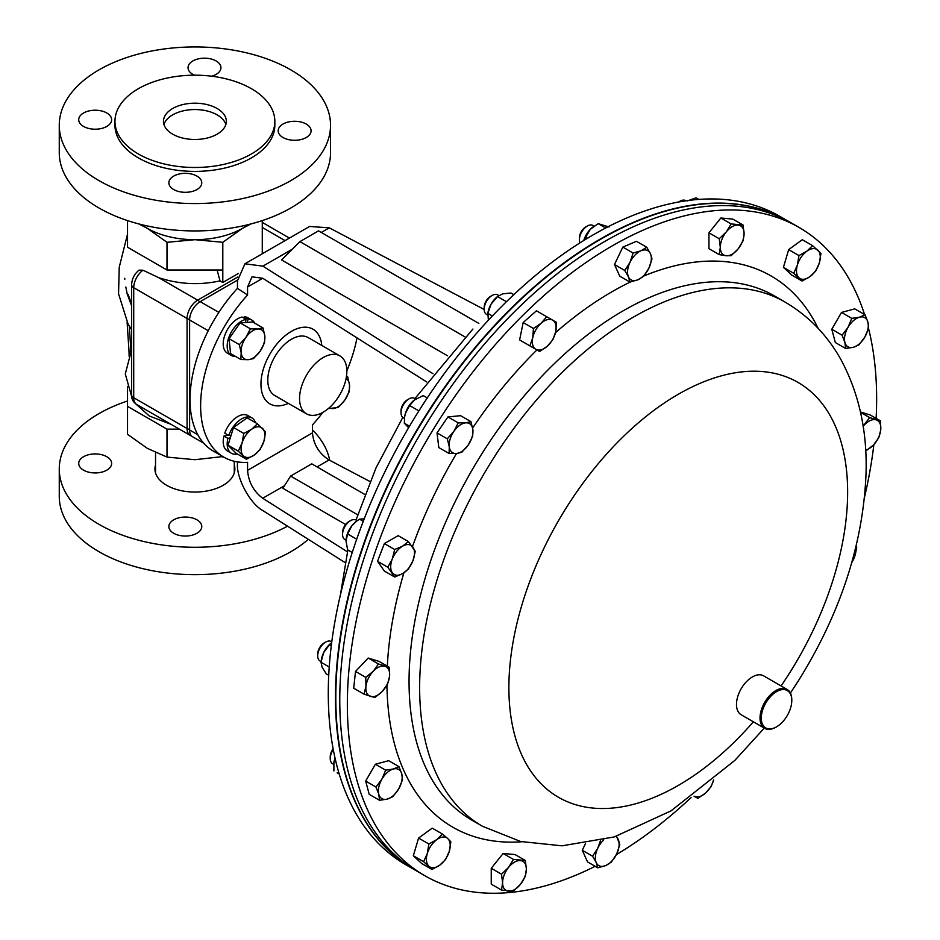 <?xml version="1.0" encoding="UTF-8"?>
<svg xmlns="http://www.w3.org/2000/svg" width="940" height="940" viewBox="0 0 940 940"><rect width="100%" height="100%" fill="white"/><g stroke="black" fill="none" stroke-linecap="round" stroke-linejoin="round"><path stroke-width="1.41" d="M247.055 322.408L248.207 319.118A20.445 11.809 -60 0 1 251.873 320.082A20.445 11.809 -60 0 1 254.763 323.172M235.552 356.448A20.445 11.809 -60 0 1 231.428 355.496A20.445 11.809 -60 0 1 229.313 336.191A20.445 11.809 -60 0 1 246.104 319.33L245.328 322.526M243.812 318.002L244.224 316.827A20.445 11.809 -60 0 1 247.89 317.779L251.873 320.082M231.428 355.496L227.445 353.205A20.445 11.809 -60 0 1 225.33 333.888A20.445 11.809 -60 0 1 242.121 317.038L246.104 319.33M244.224 316.827L248.207 319.118M307.321 124.738A16.45 9.494 0 0 0 289.062 121.848A16.45 9.494 0 0 0 278.17 130.778A16.45 9.494 0 0 0 281.93 136.829A16.45 9.494 0 0 0 300.189 139.719A16.45 9.494 0 0 0 311.081 130.778A16.45 9.494 0 0 0 307.321 124.738M211.7 76.21A16.45 9.494 0 0 0 220.935 67.68A16.45 9.494 0 0 0 217.175 61.629A16.45 9.494 0 0 0 198.928 58.738A16.45 9.494 0 0 0 188.035 67.68A16.45 9.494 0 0 0 191.795 73.72A16.45 9.494 0 0 0 194.416 75.188M107.877 113.669A16.45 9.494 0 0 0 89.617 110.779A16.45 9.494 0 0 0 78.725 119.721A16.45 9.494 0 0 0 82.485 125.76A16.45 9.494 0 0 0 100.745 128.651A16.45 9.494 0 0 0 111.637 119.721A16.45 9.494 0 0 0 107.877 113.669M198.011 176.779A16.45 9.494 0 0 0 179.763 173.888A16.45 9.494 0 0 0 168.871 182.818A16.45 9.494 0 0 0 172.631 188.87A16.45 9.494 0 0 0 190.879 191.76A16.45 9.494 0 0 0 201.771 182.818A16.45 9.494 0 0 0 198.011 176.779M163.948 124.515A31.443 18.154 180 0 1 186.919 110.144A31.443 18.154 180 0 1 219.161 116.149A31.443 18.154 180 0 1 225.859 124.515M170.645 132.881A31.443 18.154 180 0 1 163.466 121.342A31.443 18.154 180 0 1 184.275 104.258A31.443 18.154 180 0 1 219.161 109.792A31.443 18.154 180 0 1 226.34 121.342A31.443 18.154 180 0 1 205.531 138.415A31.443 18.154 180 0 1 170.645 132.881M299.543 75.423A135.63 78.302 180 0 1 330.539 125.255A135.63 78.302 180 0 1 240.746 198.951A135.63 78.302 180 0 1 90.263 175.075A135.63 78.302 180 0 1 59.267 125.255A135.63 78.302 180 0 1 149.061 51.547A135.63 78.302 180 0 1 299.543 75.423M330.539 125.255L330.539 152.633A135.63 78.302 180 0 1 240.746 226.329A135.63 78.302 180 0 1 90.263 202.453A135.63 78.302 180 0 1 59.267 152.633L59.267 125.255M256.573 91.979A79.947 46.154 180 0 1 274.844 121.342A79.947 46.154 180 0 1 221.922 164.77A79.947 46.154 180 0 1 133.221 150.706A79.947 46.154 180 0 1 114.962 121.342A79.947 46.154 180 0 1 167.884 77.903A79.947 46.154 180 0 1 256.573 91.979M274.844 121.342L274.844 125.255A79.947 46.154 180 0 1 221.922 168.683A79.947 46.154 180 0 1 133.221 154.618A79.947 46.154 180 0 1 114.962 125.255L114.962 121.342M231.017 435.49L228.761 435.455A20.445 11.809 -60 0 1 251.873 417.865A20.445 11.809 -60 0 1 255.457 422.659M237.362 453.997A20.445 11.809 -60 0 1 231.428 453.291A20.445 11.809 -60 0 1 227.891 438.369L230.276 437.887M228.761 435.455L224.778 433.152A20.445 11.809 -60 0 1 247.89 415.574L251.873 417.865M231.428 453.291L227.445 450.988A20.445 11.809 -60 0 1 223.908 436.078L227.891 438.369M228.291 435.185L223.908 436.078M172.631 532.592A16.45 9.494 180 0 1 168.871 526.541A16.45 9.494 180 0 1 179.763 517.611A16.45 9.494 180 0 1 198.011 520.502A16.45 9.494 180 0 1 201.771 526.541A16.45 9.494 180 0 1 190.879 535.483A16.45 9.494 180 0 1 172.631 532.592M82.485 469.483A16.45 9.494 180 0 1 78.725 463.444A16.45 9.494 180 0 1 89.617 454.502A16.45 9.494 180 0 1 107.877 457.392A16.45 9.494 180 0 1 111.637 463.444A16.45 9.494 180 0 1 100.745 472.373A16.45 9.494 180 0 1 82.485 469.483M155.535 464.995A39.974 23.077 0 0 0 154.936 468.966A39.974 23.077 0 0 0 164.065 483.654A39.974 23.077 0 0 0 208.41 490.692A39.974 23.077 0 0 0 234.871 468.966A39.974 23.077 0 0 0 234.272 464.995M127.535 401.004A135.63 78.302 0 0 0 59.267 468.966L59.267 496.355A135.63 78.302 0 0 0 90.263 546.175A135.63 78.302 0 0 0 308.296 539.313M59.267 468.966A135.63 78.302 0 0 0 90.263 518.798A135.63 78.302 0 0 0 287.522 526.177M329.705 460.295A135.63 78.302 0 0 0 312.468 429.921M328.295 408.595L338.142 407.514L344.733 400.228L349.21 391.71L349.504 384.883L347.683 376.822L346.32 377.269M346.496 376.141L347.683 376.822M346.061 378.644A16.826 9.717 -60 0 1 349.504 384.883A16.826 9.717 -60 0 1 344.733 400.228A16.826 9.717 -60 0 1 332.913 408.571A16.826 9.717 120 0 1 329.235 407.796M250.416 328.836L245.939 337.354L239.347 344.639L241.169 352.688L240.875 359.527L248.231 359.679L253.459 358.61L260.051 351.337L264.516 342.818L264.822 335.991L263 327.931L257.772 329L250.416 328.836L240.123 322.902L252.707 321.997L263 327.931M240.875 359.527L230.582 353.581L229.066 338.694L240.123 322.902M229.066 338.694L239.347 344.639M248.231 359.679A16.826 9.717 -60 0 1 241.169 352.688A16.826 9.717 -60 0 1 245.939 337.354A16.826 9.717 -60 0 1 257.772 329A16.826 9.717 120 0 1 264.822 335.991A16.826 9.717 -60 0 1 260.051 351.337A16.826 9.717 -60 0 1 248.231 359.679M238.278 451.153L246.421 459.225L254.317 455.019L260.075 449.59L263.893 441.342L265.585 431.871L257.442 423.799L251.673 429.239L243.789 433.446L242.097 442.916L238.278 451.153L227.997 445.219L233.508 427.5L243.789 433.446M246.421 459.225L236.14 453.291L227.997 445.219M233.508 427.5L247.161 417.865L257.442 423.799M263.893 441.342A16.826 9.717 -60 0 1 254.317 455.019A16.826 9.717 -60 0 1 243.413 455.806A16.826 9.717 -60 0 1 242.097 442.916A16.826 9.717 120 0 1 251.673 429.239A16.826 9.717 -60 0 1 262.577 428.452A16.826 9.717 -60 0 1 263.893 441.342M323.196 357.564A33.441 19.305 120 0 0 301.352 387.033A33.441 19.305 120 0 0 306.475 413.835A33.441 19.305 120 0 0 323.196 412.178A33.441 19.305 120 0 0 345.051 382.709A33.441 19.305 120 0 0 339.928 355.907A33.441 19.305 120 0 0 323.196 357.564M339.928 355.907L308.167 337.578A33.441 19.305 120 0 0 291.447 339.234A33.441 19.305 120 0 0 269.592 368.703A33.441 19.305 120 0 0 274.727 395.505L306.475 413.835M321.774 345.427A43.111 24.898 120 0 0 312.997 329.2A43.111 24.898 120 0 0 291.447 331.338A43.111 24.898 120 0 0 263.282 369.326A43.111 24.898 120 0 0 269.886 403.883A43.111 24.898 120 0 0 288.322 403.354M237.468 280.12L200.197 301.634A14.97 8.648 120 0 0 189.61 319.964L189.61 429.98A14.97 8.648 120 0 0 192.712 436.83L203.663 443.151M171.045 424.316L149.331 416.021L135.207 403.401M167.003 457.087L147.263 448.31L127.535 434.304L127.535 406.362L167.003 429.145L167.003 457.087L194.897 459.707L222.804 456.558M127.535 386.387L127.535 406.362M167.003 429.145L179.399 429.145M223.391 456.899L222.804 457.087M127.535 220.595L127.535 247.22L167.003 270.003L222.804 270.003L222.804 242.297L242.543 228.291L250.898 223.955M222.804 270.003L222.804 282.47L238.302 273.517M262.272 253.765L262.272 220.595M222.804 242.297L194.897 239.688L167.003 242.297L147.263 228.291L138.909 223.955M167.003 270.003L167.003 242.297M248.078 224.672A67.363 38.893 180 0 1 242.543 228.291A67.363 38.893 180 0 1 194.897 239.688A67.363 38.893 0 0 1 147.263 228.291A67.363 38.893 180 0 1 141.717 224.672M129.591 355.767L129.908 352.524L131.612 349.245M131.612 305.77L127.182 293.914L125.819 287.005M127.769 294.96L131.612 305.359M129.285 326.051L130.848 349.845A3.596 2.914 -132.8 0 1 131.118 353.511L130.178 354.803M191.725 436.089L190.174 435.361A14.97 8.648 -60 0 1 187.072 428.511L187.072 318.495L133.715 287.699L133.715 397.714A14.97 8.648 120 0 0 136.817 404.564C133.116 402.144 131.377 398.889 131.612 394.777L131.612 284.761C131.894 278.863 134.361 273.987 139.026 270.132L142.998 270.215L158.684 277.664C179.07 284.338 199.515 285.396 220.03 280.86L217.093 270.003M262.272 253.001L262.272 234.142M222.804 282.47L220.03 280.86M129.168 356.565L128.98 350.82A7.191 3.807 -3.8 0 0 129.908 352.524A3.596 2.961 -160.8 0 1 130.237 354.627M124.832 279.309L124.726 278.287M812.583 245.634L806.826 251.215L798.953 255.574L797.39 265.033L793.701 273.27L802.067 281.025L809.939 276.666L815.685 271.084L819.375 262.859L820.949 253.4L812.583 245.634L802.29 239.7L788.672 249.629L798.953 255.574M793.701 273.27L783.42 267.324L791.774 275.079L802.067 281.025M783.42 267.324L788.672 249.629M798.941 277.758A16.826 9.717 -60 0 1 797.39 265.033A16.826 9.717 -60 0 1 806.826 251.215A16.826 9.717 -60 0 1 817.823 250.134A16.826 9.717 120 0 1 819.375 262.859A16.826 9.717 -60 0 1 809.939 276.666A16.826 9.717 -60 0 1 798.941 277.758M431.977 869.453L439.849 865.094L445.607 859.513L449.297 851.288L450.859 841.829L447.745 838.562L442.493 834.074L436.748 839.655L428.875 844.002L427.312 853.461L423.611 861.698L431.977 869.453L421.696 863.519L413.33 855.752L423.611 861.698M413.33 855.752L418.594 838.069L428.875 844.002M418.594 838.069L432.212 828.128L442.493 834.074M447.745 838.562A16.826 9.717 -60 0 1 449.297 851.288A16.826 9.717 -60 0 1 439.849 865.094A16.826 9.717 -60 0 1 428.863 866.187A16.826 9.717 120 0 1 427.312 853.461A16.826 9.717 -60 0 1 436.748 839.655A16.826 9.717 -60 0 1 447.745 838.562M506.46 301.705L497.577 296.57L491.127 304.066A16.826 9.717 120 0 0 487.825 313.29L487.672 314.36L487.86 313.396L492.36 315.993M488.389 320.223L487.86 313.396L491.127 304.066A16.826 9.717 -60 0 1 497.471 296.594L502.618 293.868L510.843 293.01L513.851 294.631M498.658 295.665A11.233 6.486 120 0 0 497.73 294.913L497.73 294.913A11.233 6.486 120 0 0 492.113 295.466L490.539 296.382A9.001 5.194 120 0 0 484.182 307.392L484.182 309.213A11.233 6.486 120 0 0 486.509 314.36L487.613 314.994L486.509 314.36A11.233 6.486 120 0 0 487.625 314.782M492.113 295.466A11.233 6.486 120 0 0 484.182 309.213M497.73 294.913L498.835 295.548L497.73 294.913M533.45 328.495L532.733 337.801L529.902 345.873L539.607 351.49L547.315 346.214L552.885 339.716L555.728 331.644L556.433 322.338L546.728 316.733L541.146 323.231L533.45 328.495L523.169 322.561L536.435 310.788L546.728 316.733M529.902 345.873L519.609 339.939L523.169 322.561M547.315 346.214A16.826 9.717 -60 0 1 535.812 349.292A16.826 9.717 -60 0 1 532.733 337.801A16.826 9.717 -60 0 1 541.146 323.231A16.826 9.717 120 0 1 552.649 320.152A16.826 9.717 -60 0 1 555.728 331.644A16.826 9.717 -60 0 1 547.315 346.214M605.689 227.997L598.134 223.638L590.202 229.419A16.826 9.717 120 0 0 583.787 240.464M583.869 240.417L590.202 229.419A16.826 9.717 -60 0 1 592.67 227.151A16.826 9.717 -60 0 1 592.788 227.069M585.444 237.033L587.488 238.22M598.134 223.638L609.038 226.998M415.727 399.042L414.564 398.372A11.233 6.486 120 0 0 411.99 397.867A11.233 6.486 120 0 0 408.947 398.924L407.373 399.841A9.001 5.194 120 0 0 401.016 410.851L401.016 412.672A11.233 6.486 120 0 0 403.342 417.818L404.459 418.464M408.947 398.924A11.233 6.486 120 0 0 401.016 412.672M447.311 438.827L449.273 446.782L449.109 453.515L456.511 453.503L461.798 452.257L468.308 444.902L472.691 436.313L472.867 429.58L470.905 421.613L465.617 422.859L458.215 422.871L453.82 431.46L447.311 438.827L437.03 432.882L447.922 416.937L458.215 422.871M449.109 453.515L438.815 447.581L437.03 432.882M447.922 416.937L460.612 415.68L470.905 421.613M468.308 444.902A16.826 9.717 -60 0 1 456.511 453.503A16.826 9.717 -60 0 1 449.273 446.782A16.826 9.717 -60 0 1 453.82 431.46A16.826 9.717 120 0 1 465.617 422.859A16.826 9.717 -60 0 1 472.867 429.58A16.826 9.717 -60 0 1 468.308 444.902M687.516 200.89L695.964 197.835L698.702 199.409M357.212 520.725L356.107 520.09A11.233 6.486 120 0 0 350.491 520.654L348.916 521.559A9.001 5.194 120 0 0 342.548 532.581L342.548 534.402A11.233 6.486 120 0 0 344.874 539.537L346.038 540.206M348.916 521.559L350.491 520.654A11.233 6.486 120 0 0 342.548 534.402M387.809 567.22L394.671 576.995L402.602 573.647L408.418 569.064L412.907 560.827L415.28 551.357L408.418 541.581L402.602 546.163L394.671 549.512L392.297 558.983L387.809 567.22L377.516 561.286L384.389 543.579L394.671 549.512M394.671 576.995L384.389 571.062L377.516 561.286M384.389 543.579L398.125 535.647L408.418 541.581M412.907 560.827A16.826 9.717 -60 0 1 402.602 573.647A16.826 9.717 -60 0 1 392.297 572.719A16.826 9.717 -60 0 1 392.297 558.983A16.826 9.717 120 0 1 402.602 546.163A16.826 9.717 -60 0 1 412.907 547.08A16.826 9.717 -60 0 1 412.907 560.827M600.46 840.712L597.805 848.127L592.564 856.223L582.271 850.277L587.535 861.898L597.817 867.843L605.689 865.552L611.447 862.05L616.687 853.955L619.801 844.637L616.546 836.201M592.564 856.223L596.254 862.638L597.817 867.843M582.271 850.277L585.444 843.685M615.688 836.482A16.826 9.717 -60 0 1 618.238 839.432A16.826 9.717 -60 0 1 616.687 853.955A16.826 9.717 -60 0 1 605.689 865.552A16.826 9.717 120 0 1 596.254 862.638A16.826 9.717 -60 0 1 597.805 848.127A16.826 9.717 -60 0 1 603.774 839.902M711.11 786.592L713.636 779.883A16.826 9.717 -60 0 1 705.529 793.09L711.11 786.592M697.832 798.354L705.529 793.09A16.826 9.717 120 0 1 694.037 796.168L697.832 798.354M851.734 562.731L854.389 557.338L856.751 547.867L856.07 546.34M851.852 562.332A16.826 9.717 120 0 0 854.389 557.338A16.826 9.717 -60 0 0 855.811 547.374M331.785 641.856L331.256 641.55A11.233 6.486 120 0 0 325.639 642.102L324.065 643.019A9.001 5.194 120 0 0 321.621 644.981A9.001 5.194 120 0 0 317.697 654.04L317.697 655.861A11.233 6.486 120 0 0 320.023 660.996L321.116 661.631M325.639 642.102A11.233 6.486 120 0 0 322.596 644.558A11.233 6.486 120 0 0 317.697 655.861M363.991 694.143L374.896 697.515L382.31 691.429L387.586 684.109L389.548 676.342L389.383 667.353L378.479 663.981L373.204 671.301L365.789 677.388L365.954 686.376L363.991 694.143L353.71 688.209L355.508 671.442L365.789 677.388M355.508 671.442L368.198 658.047L378.479 663.981M368.198 658.047L379.102 661.408L389.383 667.353M389.548 676.342A16.826 9.717 -60 0 1 382.31 691.429A16.826 9.717 -60 0 1 370.513 696.446A16.826 9.717 -60 0 1 365.954 686.376A16.826 9.717 120 0 1 373.204 671.301A16.826 9.717 -60 0 1 384.989 666.284A16.826 9.717 -60 0 1 389.548 676.342M865.047 314.818L859.477 317.203L851.781 318.366L847.986 327.39L842.064 335.192L844.907 342.442L845.624 348.47L853.32 347.306L858.89 344.91L864.812 337.107L868.607 328.084L867.89 322.068L865.047 314.818L854.766 308.872L841.5 312.433L851.781 318.366M842.064 335.192L831.783 329.259L835.331 342.524L845.624 348.47M831.783 329.259L841.5 312.433M844.907 342.442A16.826 9.717 -60 0 1 847.986 327.39A16.826 9.717 -60 0 1 859.477 317.203A16.826 9.717 -60 0 1 867.89 322.068A16.826 9.717 120 0 1 864.812 337.107A16.826 9.717 -60 0 1 853.32 347.306A16.826 9.717 -60 0 1 844.907 342.442M333.148 748.886A9.001 5.194 120 0 0 332.102 750.473A9.001 5.194 120 0 0 330.234 756.735L330.234 758.557A11.233 6.486 120 0 0 332.56 763.703L333.7 764.361M333.277 749.591A11.233 6.486 120 0 0 332.56 750.731A11.233 6.486 120 0 0 330.234 758.557M379.513 800.281L387.21 799.118L392.779 796.721L398.701 788.918L402.496 779.894L401.779 773.879L398.936 766.629L393.366 769.014L385.67 770.177L381.875 779.201L375.953 787.003L378.797 794.253L379.513 800.281L369.22 794.335L365.672 781.07L375.953 787.003M365.672 781.07L375.377 764.243L385.67 770.177M375.377 764.243L388.655 760.683L398.936 766.629M401.779 773.879A16.826 9.717 -60 0 1 398.701 788.918A16.826 9.717 -60 0 1 387.21 799.118A16.826 9.717 -60 0 1 378.797 794.253A16.826 9.717 120 0 1 381.875 779.201A16.826 9.717 -60 0 1 393.366 769.014A16.826 9.717 -60 0 1 401.779 773.879M860.464 411.978L870.275 414.998L880.568 420.944L869.664 417.583L863.12 426.149M860.535 412.308L869.664 417.583M865.705 451.047L873.483 445.02L878.771 437.711L880.733 429.933L880.568 420.944M863.143 426.29A16.826 9.717 -60 0 1 864.377 424.892A16.826 9.717 -60 0 1 876.174 419.875A16.826 9.717 -60 0 1 880.733 429.933A16.826 9.717 120 0 1 873.483 445.02A16.826 9.717 -60 0 1 865.646 450.06M594.057 226.117L592.94 225.471A11.233 6.486 120 0 0 587.324 226.023L585.749 226.939A9.001 5.194 120 0 0 579.393 237.949L579.393 239.77A11.233 6.486 120 0 0 579.957 242.861M587.324 226.023A11.233 6.486 120 0 0 579.393 239.77M633.114 253.048L630 262.366L624.759 270.462L628.449 276.889L630.011 282.082L637.884 279.803L643.63 276.289L648.882 268.194L651.996 258.876L650.433 253.671L646.743 247.255L640.998 250.757L633.114 253.048L622.832 247.103L636.451 241.31L646.743 247.255M630.011 282.082L619.73 276.149L614.466 264.516L622.832 247.103M614.466 264.516L624.759 270.462M637.884 279.803A16.826 9.717 -60 0 1 628.449 276.889A16.826 9.717 -60 0 1 630 262.366A16.826 9.717 -60 0 1 640.998 250.757A16.826 9.717 120 0 1 650.433 253.671A16.826 9.717 -60 0 1 648.882 268.194A16.826 9.717 -60 0 1 637.884 279.803M686.012 200.796L685.695 200.62A11.233 6.486 120 0 0 680.09 201.172A11.233 6.486 120 0 0 678.915 201.947M731.132 223.943L726.244 231.957L719.241 238.748L720.298 247.291L719.241 254.611L726.244 255.762L731.132 255.68L738.147 248.888L743.035 240.875L744.092 233.555L743.035 225.013L731.132 223.943L720.851 218.01L732.754 219.067L743.035 225.013M719.241 254.611L708.948 248.677L708.948 232.814L720.851 218.01M708.948 232.814L719.241 238.748M726.244 255.762A16.826 9.717 -60 0 1 720.298 247.291A16.826 9.717 -60 0 1 726.244 231.957A16.826 9.717 -60 0 1 738.147 225.095A16.826 9.717 120 0 1 744.092 233.555A16.826 9.717 -60 0 1 738.147 248.888A16.826 9.717 -60 0 1 726.244 255.762M346.19 538.596A16.826 9.717 -60 0 1 346.202 538.467A16.826 9.717 -60 0 1 351.971 525.636A16.826 9.717 -60 0 1 355.837 521.77A16.826 9.717 -60 0 1 356.072 521.594M356.707 539.207L347.612 533.955L346.026 540.97L347.612 549.818L352.241 552.497M347.612 533.955L351.971 525.636L356.366 521.371L359.503 519.162L363.275 521.336M359.503 519.162L364.25 518.81M513.428 891.144L520.431 884.352L525.319 876.339L526.388 869.018L525.319 860.476L513.428 859.418L508.54 867.432L501.525 874.212L502.595 882.766L501.525 890.086L513.428 891.144M501.525 874.212L491.244 868.278L491.244 884.141L501.525 890.086M491.244 868.278L503.135 853.473L513.428 859.418M503.135 853.473L515.038 854.542L525.319 860.476M520.431 860.558A16.826 9.717 -60 0 1 526.388 869.018A16.826 9.717 -60 0 1 520.431 884.352A16.826 9.717 -60 0 1 508.54 891.226A16.826 9.717 120 0 1 502.595 882.766A16.826 9.717 -60 0 1 508.54 867.432A16.826 9.717 -60 0 1 520.431 860.558M329.235 667.012L321.034 662.277L321.351 659.927A16.826 9.717 -60 0 1 323.63 652.654A16.826 9.717 -60 0 1 330.986 643.23A16.826 9.717 -60 0 1 331.209 643.066M331.268 645.933L329.399 644.864L323.63 652.654L321.034 662.277L322.068 667.165L326.286 673.898L328.73 675.308M329.399 644.864L331.667 642.713M339.223 774.008L337.19 772.833A16.826 9.717 -60 0 1 337.166 772.821M333.865 762.798A16.826 9.717 -60 0 1 333.888 762.634A16.826 9.717 -60 0 1 334.111 761.341A16.826 9.717 -60 0 1 335.028 758.063M333.912 770.953L333.876 762.669L335.051 758.134M418.876 410.897L409.605 405.539L405.387 413.471A16.826 9.717 120 0 0 404.658 416.749A16.826 9.717 120 0 0 404.647 416.866M404.658 416.749L405.387 413.471A16.826 9.717 -60 0 1 414.305 400.052L423.223 395.599L427.265 397.937M408.63 427.688L404.341 423.235L409.511 426.208M404.623 416.996L404.341 423.235M409.605 405.539L414.822 399.653M799.129 227.48L787.591 220.829A374.261 216.083 120 0 0 363.11 546.822A374.261 216.083 120 0 0 413.33 869.065L417.289 871.357A374.261 216.083 -60 0 1 429.921 418.218A374.261 216.083 -60 0 1 791.55 223.109A374.261 216.083 120 0 0 367.058 549.113A374.261 216.083 120 0 0 417.289 871.357L424.868 875.727A374.261 216.083 -60 0 1 437.5 422.601A374.261 216.083 -60 0 1 799.129 227.48A374.261 216.083 -60 0 1 864.565 314.536M347.447 551.862L262.718 498.271C253.577 491.326 248.524 482.02 247.561 470.353L247.561 462.339A112.283 64.825 -60 0 1 223.873 457.169A112.283 64.825 -60 0 1 247.561 295.007L247.561 286.994L252.002 276.842L262.718 278.252L426.69 381.957M247.561 470.353L312.468 432.882L312.468 424.868A112.283 64.825 -60 0 0 322.866 412.378M357 337.871A112.283 64.825 -60 0 1 346.848 370.83M345.18 562.649L262.918 510.62C250.322 504.028 236.316 478.237 237.456 463.714L237.456 461.904M312.468 432.882C313.514 444.491 319.048 453.527 329.059 459.966L317.062 466.898M370.043 481.562L329.059 459.966M223.873 457.169L213.286 451.059A112.283 64.825 -60 0 1 237.456 288.368L237.456 280.849L244.917 263.788L309.565 226.458L329.282 227.833L484.182 309.471M345.638 524.508L282.893 488.283L290.601 476.063L357.682 514.791M478.836 323.407L318.543 230.864L299.907 241.615L281.577 259.945L447.628 355.825M292.387 249.135L262.918 266.149L432.964 373.697M247.561 295.007L237.456 288.368M262.918 266.149L244.917 263.788M299.907 241.615L464.995 336.92M364.873 494.499L311.763 463.843L290.601 476.063M691.065 797.578A374.261 216.083 -60 0 1 616.346 854.636M595.149 866.304A374.261 216.083 -60 0 1 424.868 875.727M868.513 328.377A374.261 216.083 -60 0 1 876.115 418.37M873.859 444.62A374.261 216.083 -60 0 1 864.553 497.096M766.488 701.816A21.561 12.443 120 0 0 762.269 723.683A21.561 12.443 120 0 0 776.534 726.843A21.561 12.443 120 0 0 786.592 716.68A21.561 12.443 120 0 0 791.786 700.441A21.561 12.443 120 0 0 782.832 689.584A21.561 12.443 120 0 0 766.488 701.816M776.229 727.019A22.454 12.96 -60 0 1 775.9 727.207A22.454 12.96 -60 0 1 764.678 728.324A22.454 12.96 -60 0 1 765.43 701.134A22.454 12.96 -60 0 1 787.133 689.431A22.454 12.96 -60 0 1 791.786 699.712A22.454 12.96 -60 0 1 791.786 700.089M764.678 728.324L741.131 714.729A22.454 12.96 -60 0 1 741.895 687.539A22.454 12.96 -60 0 1 763.586 675.837L787.133 689.431M413.154 868.959A374.261 216.083 -60 0 1 412.965 868.866A374.261 216.083 -60 0 1 515.038 304.49A374.261 216.083 -60 0 1 787.227 220.618A374.261 216.083 -60 0 1 787.403 220.724M787.227 220.618L780.059 216.482A374.261 216.083 120 0 0 507.859 300.342A374.261 216.083 120 0 0 405.798 864.718L412.965 868.866M208.245 330.727L189.61 319.964M218.832 312.386L200.197 301.634M197.788 434.703L189.61 429.98M131.612 394.777A7.191 4.148 0 0 0 133.715 397.714L187.072 428.511A7.191 4.148 0 0 0 189.61 429.463M158.684 277.664L197.659 300.166A14.97 8.648 -60 0 0 187.072 318.495A7.191 4.148 0 0 0 189.621 319.447M237.667 277.065L197.659 300.166A7.191 4.148 60 0 1 199.75 301.904M285.055 240.617L262.272 227.457M142.998 270.215A14.97 8.648 120 0 0 133.715 287.699A7.191 4.148 0 0 1 131.612 284.761M262.718 278.252L247.561 286.994M284.538 485.674L262.718 498.271M329.282 227.833L321.292 232.45M481.95 453.668A302.645 174.734 -60 0 1 774.372 295.889L784.947 301.998A302.645 174.734 -60 0 0 492.537 459.778A302.645 174.734 -60 0 0 482.314 826.201L471.727 820.08A302.645 174.734 -60 0 1 481.95 453.668M472.632 428.029A318.272 183.758 -60 0 1 536.94 349.939M555.493 332.678A318.272 183.758 -60 0 1 630.329 282.024M643.923 275.937A318.272 183.758 -60 0 1 818.164 328.389M753.375 721.803A239.524 138.298 -60 0 1 537.492 779.894A239.524 138.298 -60 0 1 566.585 507.295A239.524 138.298 -60 0 1 805.604 387.397A239.524 138.298 -60 0 1 789.941 672.429A239.524 138.298 -60 0 1 781.07 685.93M521.77 841.77A318.272 183.758 -60 0 1 386.963 685.201M387.327 666.166A318.272 183.758 -60 0 1 403.883 572.86M412.495 546.516A318.272 183.758 -60 0 1 456.511 453.503M234.272 461.281L234.272 472.949M155.535 452.61L155.535 472.949M127.535 234.107L119.227 267.301L118.558 293.821L128.052 323.983L131.612 329.588M130.425 354.31L125.29 373.956L131.788 396.974M262.272 222.404L289.438 238.079M136.817 404.564L190.174 435.361M128.98 350.82L127.112 322.291M128.063 294.314L131.612 304.031M678.657 201.994L680.09 201.172M482.314 826.201L520.666 841.511L562.038 845.824L614.184 836.952L670.96 810.914L734.704 760.531L764.279 728.101M790.411 693.039L798.73 680.266C840.607 612.892 863.026 544.225 866.01 474.265C867.432 432.224 859.313 394.459 841.664 360.96C828.046 335.944 809.152 316.287 784.947 301.998M776.534 726.843L775.9 727.207M791.786 700.441L791.786 699.712M472.914 329.024L414.916 398.572M402.79 417.43L376.071 467.744L356.013 520.043M347.882 549.982L340.374 595.102"/></g></svg>
